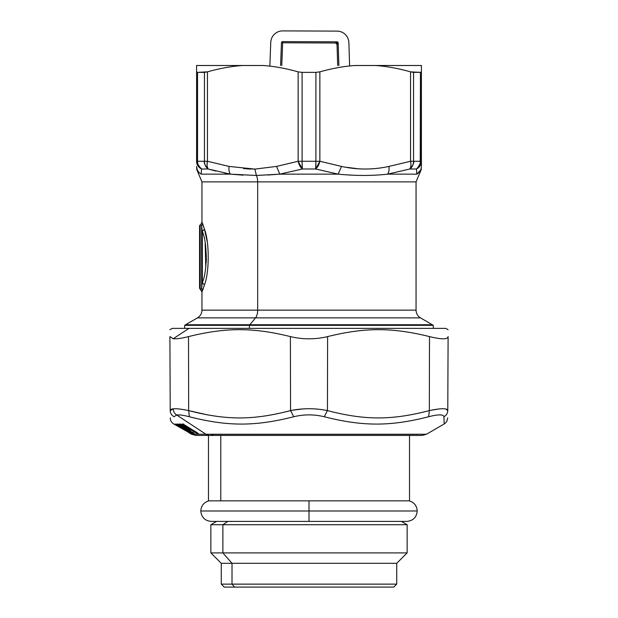 <?xml version="1.0" encoding="UTF-8"?>
<svg xmlns="http://www.w3.org/2000/svg" width="618" height="618" viewBox="0 0 618 618"><rect width="100%" height="100%" fill="white"/><g stroke="black" fill="none" stroke-linecap="round" stroke-linejoin="round"><path stroke-width="0.93" d="M309 500.858L309 511.001L200.796 511.001L309 511.001L309 500.858M409.155 500.858C414.176 502.38 416.864 505.756 417.204 511.001L309 511.001L309 521.407L309 511.001L417.204 511.001C416.586 517.32 413.118 520.789 406.798 521.407L211.201 521.407C204.882 520.789 201.414 517.32 200.796 511.001C201.136 505.756 203.824 502.38 208.845 500.858M409.518 435.435L409.518 500.858L220.788 500.858L220.788 435.435L220.788 500.858L404.435 500.858M220.788 500.858L208.482 500.858L208.482 435.435M213.627 434.315L417.675 434.315L213.627 434.315A8.922 7.825 90 0 1 209.826 435.435A8.922 7.825 -90 0 1 205.918 434.245L426.466 434.245L205.918 434.245A8.922 7.825 90 0 0 209.826 435.435L422.001 435.435L426.466 434.245L444.929 423.515L446.791 421.414L447.749 417.861M207.887 414.964L188.668 410.599C226.42 420.371 252.832 420.371 290.553 410.599L293.751 416.748C255.049 426.52 227.671 426.52 189.347 416.748L188.668 410.599L189.347 416.748C183.484 415.219 179.251 414.632 176.64 414.987C174.508 413.573 173.364 411.518 173.218 408.83C176.362 408.483 181.514 409.07 188.668 410.599C176.787 408.112 170.638 408.112 170.22 410.599C170.336 413.357 171.626 415.404 174.098 416.748C173.728 426.52 173.728 426.52 174.098 416.748C173.728 426.52 173.728 426.52 174.098 416.748L176.64 414.987L205.918 434.245L191.534 434.245L205.918 434.245L176.64 414.987C179.251 414.632 183.484 415.219 189.347 416.748C227.671 426.52 255.049 426.52 293.751 416.748C303.917 414.261 314.083 414.261 324.249 416.748C362.944 426.52 390.321 426.52 428.653 416.748C438.378 414.261 443.461 414.261 443.902 416.748L444.149 423.253M441.051 414.948L439.066 414.902M179.784 414.948L178.834 414.902M176.64 414.987L174.098 416.748C171.626 415.404 170.336 413.357 170.22 410.599C170.259 420.371 170.259 420.371 170.22 410.599L173.218 408.83C173.364 411.518 174.508 413.566 176.64 414.987L176.532 415.002M178.903 425.045L191.464 432.561L194.245 433.643L189.262 430.491L190.313 430.46L188.93 429.44L181.962 425.045L179.823 424.141L177.799 424.195L178.903 425.045L191.796 432.299L191.464 432.561L177.799 424.195L180.124 424.195L181.962 425.045L188.93 429.44L190.313 430.46L189.262 430.491L194.245 433.643L191.464 432.561L193.99 433.365L178.903 425.045M176.485 425.045L191.727 433.643L178.316 425.045L176.362 424.141L175.188 424.141L176.485 425.045L186.397 430.422L175.195 424.195L178.316 425.045L191.727 433.643L176.485 425.045M175.612 425.045L190.831 433.597L175.79 424.79M198.123 433.326L197.057 433.38L195.126 431.233L195.697 432.376L183.368 424.79L183.044 424.087L182.047 424.187L183.044 424.087L182.99 425.053L195.327 432.639L197.327 433.643L198.378 433.643L197.15 432.639L182.905 424.187L182.047 424.187L182.99 425.053L183.368 424.79L195.697 432.376L195.327 432.639L182.99 425.053L182.047 424.187L182.905 424.187L197.15 432.639L198.378 433.643L195.327 432.639L195.697 432.376L197.327 433.643L198.378 433.643L198.023 433.21M191.124 433.597L190.468 433.597L191.124 433.597M193.944 433.558L193.326 433.627L193.944 433.558M324.249 416.748C314.083 414.261 303.917 414.261 293.751 416.748L290.553 410.599C302.851 408.112 315.149 408.112 327.447 410.599L324.249 416.748L327.447 410.599C365.161 420.371 391.573 420.371 429.332 410.599L428.653 416.748C390.321 426.52 362.944 426.52 324.249 416.748M443.902 416.748C444.272 426.52 444.272 426.52 443.902 416.748C443.461 414.261 438.378 414.261 428.653 416.748L429.332 410.599C441.213 408.112 447.362 408.112 447.78 410.599C447.664 413.357 446.374 415.404 443.902 416.748C446.374 415.404 447.664 413.357 447.78 410.599C447.741 420.371 447.741 420.371 447.78 410.599C447.741 420.371 447.741 420.371 447.78 410.599L445.771 408.992M440.062 408.869L437.714 409.116M430.19 410.414L429.332 410.599C391.573 420.371 365.161 420.371 327.447 410.599L322.086 409.641M303.515 408.892L295.914 409.641M325.987 410.298L327.447 410.599L327.61 336.601C315.203 339.552 302.797 339.552 290.39 336.601C302.797 339.552 315.203 339.552 327.61 336.601L327.447 410.599C315.149 408.112 302.851 408.112 290.553 410.599L290.39 336.601L290.553 410.599L286.59 411.65M290.553 410.599C252.832 420.371 226.42 420.371 188.668 410.599L189.347 416.748L188.668 410.599C181.514 409.07 176.362 408.483 173.218 408.83L170.22 410.599L169.896 336.601L173.218 338.734C176.447 339.073 181.545 338.363 188.505 336.601L188.668 410.599L188.505 336.601C181.545 338.363 176.447 339.073 173.218 338.734L169.896 336.601L170.22 410.599L172.291 408.977M178.247 414.887L181.391 415.111M192.878 432.407L193.998 433.373M189.232 430.228L190.027 430.143M188.899 429.178L185.076 427.409A0.888 0.788 103.6 0 0 185.083 427.409A0.888 0.788 103.6 0 1 184.859 427.316L185.361 427.285L185.06 426.945M185.91 427.277L184.581 427.053A0.888 0.857 87.3 0 0 184.859 427.316L185.748 427.231L184.859 427.316M180.958 424.102L180.124 424.195L180.958 424.102M180.78 424.072L179.823 424.141M178.834 424.072L177.868 424.141M178.787 424.102L177.799 424.195L178.787 424.102L179.228 424.79L179.683 424.319L183.144 426.389L179.629 424.288L179.228 424.79L178.787 424.102M189.602 432.299L191.441 433.38L189.602 432.299M190.274 432.407L191.464 433.388M185.624 429.471L186.497 430.491L186.845 430.205L186.219 430.228A0.888 0.881 90.9 0 0 186.497 430.491L190.22 432.67M185.632 429.178L183.507 428.228L183.809 427.494M182.681 427.277L181.792 427.378L183.554 427.973M181.622 427.316L181.337 427.053A0.888 0.881 85.5 0 0 181.622 427.316L182.665 427.27L181.622 427.316A0.888 0.827 107.1 0 0 181.8 427.393L181.769 427.362M181.337 427.053L181.8 427.393M181.916 427.285L176.887 424.257L175.188 424.141M177.474 424.102L176.593 424.195L177.474 424.102M177.343 424.072L176.362 424.141M176.176 424.102L175.195 424.195L176.176 424.102L176.74 424.79L177.15 424.319L176.74 424.79L176.176 424.102M188.799 432.299L173.812 424.01C171.534 422.596 170.352 420.541 170.251 417.861M190.135 433.334L190.545 433.334L190.135 433.334M190.831 433.597L185.47 430.514A0.888 0.888 93.5 0 0 185.485 430.522L185.276 430.429A0.888 0.873 110.7 0 0 185.408 430.491L185.454 430.507M183.747 429.178L185.199 430.375A0.888 0.842 -53.7 0 0 185.276 430.429M181.646 427.973L179.529 427.053A0.888 0.888 74.1 0 0 179.815 427.316A0.888 0.857 113.5 0 0 179.908 427.362L179.946 427.378M178.324 425.987L176.246 424.79M179.9 427.285L178.2 426.25M176.122 425.045L174.067 424.149M175.11 424.102L174.152 424.195M183.693 424.087L182.905 424.187L183.693 424.087M183.492 424.048L182.557 424.118L183.492 424.048M183.121 424.048L182.186 424.118L183.121 424.048M192.144 433.071L193.326 433.627M192.175 433.627L191.418 433.071M327.61 336.601C315.203 339.552 302.797 339.552 290.39 336.601C302.797 339.552 315.203 339.552 327.61 336.601C364.914 327.37 392.229 327.37 429.495 336.601L429.332 410.599L429.495 336.601C441.453 339.552 447.656 339.552 448.104 336.601L447.78 410.599C447.741 420.371 447.741 420.371 447.78 410.599L448.104 336.601C448.143 327.37 448.143 327.37 448.104 336.601C448.143 327.37 448.143 327.37 448.104 336.601C447.656 339.552 441.453 339.552 429.495 336.601L429.657 336.64M430.962 410.252L439.097 408.954M327.447 410.599L329.263 411.086M292.013 410.298L303.121 408.915M186.551 410.159L188.668 410.599M191.557 431.874L191.796 432.299L191.557 431.874M184.774 427.362L188.42 429.549L184.774 427.362M192.754 432.592L193.179 433.334L192.754 432.592M190.058 430.174L188.984 430.228A0.888 0.857 90.6 0 0 189.262 430.491L192.878 432.662M188.984 430.228L187.864 428.815L188.984 430.228M185.114 427.015L183.646 426.984L181.993 424.906L183.646 426.984L184.705 427.208M179.714 424.288L180.116 423.971M180.78 427.231L179.328 426.984A0.888 0.888 93.4 0 0 179.884 427.355M183.368 424.79L183.87 424.303L183.368 424.79M169.896 336.601C169.857 327.37 169.857 327.37 169.896 336.601L169.896 336.586M169.865 329.734L172.206 328.382L188.953 328.382L173.218 338.734L188.953 328.382L445.794 328.382L448.135 329.734M290.39 336.601C253.086 327.37 225.771 327.37 188.505 336.601M181.483 424.79L182.225 425.238L181.483 424.79M185.524 427.185L184.303 426.976L185.524 427.185M184.867 427.192L183.646 426.984A0.888 0.857 90.6 0 0 184.365 427.37L185.076 427.409M183.005 424.535L182.063 423.971M182.395 427.185L181.144 426.976M182.001 427.192L180.75 426.984A0.888 0.881 90.9 0 0 181.483 427.37M180.587 427.192L179.228 426.853M438.363 328.382L188.953 328.382M181.074 426.984L180.031 426.057M186.057 430.344L184.79 430.143A0.888 0.888 93.5 0 0 185.47 430.522L185.292 430.406M179.73 426.984L179.328 426.984M185.5 429.672L184.79 430.143L185.47 430.522M249.402 328.382L249.402 325.331L433.303 325.331L249.402 325.331L249.402 328.382M184.697 328.382L184.697 325.331L249.402 325.331A8.922 4.28 -90 0 1 249.834 324.736L432.415 324.736L249.834 324.736A8.922 4.28 90 0 0 249.402 325.331L184.697 325.331L185.585 324.736L249.834 324.736L255.535 317.868L420.518 317.868L255.535 317.868L249.834 324.736L185.585 324.736L197.482 317.868L255.535 317.868A8.922 4.28 90 0 0 257.675 310.143L416.053 310.143L257.675 310.143A8.922 4.28 -90 0 1 255.535 317.868L197.482 317.868C200.348 316.092 201.831 313.511 201.947 310.143L257.675 310.143L257.675 181.87L416.053 181.87L257.675 181.87L257.675 310.143L201.947 310.143L201.947 291.997L204.458 284.859C209.456 272.314 209.456 241.7 204.458 229.162L201.947 222.016L200.881 224.295L201.947 222.016L202.681 223.801L201.638 225.925L202.325 231.348L204.458 229.162C209.456 241.708 209.456 272.314 204.458 284.859L202.325 282.673C207.455 271.194 207.455 242.82 202.325 231.348L201.638 225.925L200.881 224.295L201.638 225.925L202.681 223.801L204.458 229.162C209.456 241.7 209.456 272.314 204.458 284.859L202.681 290.221L201.638 288.096L202.325 282.673L204.458 284.859M196.594 169.123L201.947 181.87L257.675 181.87A8.922 4.28 90 0 0 256.385 175.481A8.922 4.28 -90 0 1 257.675 181.87L201.947 181.87L201.947 222.016L200.881 224.295M267.741 175.033L279.83 174.145L338.17 174.145C355.945 175.883 372.43 175.883 387.625 174.145L416.802 174.145C419.367 175.883 419.367 175.883 416.802 174.145L387.625 174.145C372.43 175.883 355.945 175.883 338.17 174.145L279.83 174.145L302.349 168.992L315.651 168.992L338.17 174.145L341.468 166.42C357.297 169.888 373.125 169.888 388.946 166.42C389.317 169.819 388.876 172.391 387.625 174.145L409.819 168.992L416.47 168.992L416.802 174.145C419.367 175.875 419.367 175.875 416.802 174.145L420.495 170.313M376.038 175.095L374.887 175.164M200.595 168.281L201.53 168.992A8.922 8.637 180 0 1 196.594 161.267L197.551 161.267C196.725 162.642 198.054 165.215 201.53 168.992A8.922 7.957 -90 0 1 197.551 161.267L204.45 161.267A8.922 7.47 90 0 0 208.181 168.992L201.53 168.992L208.181 168.992L230.375 174.145C229.124 172.391 228.683 169.819 229.054 166.42L207.455 161.267L207.455 71.85C220.24 68.289 232.005 66.172 242.766 65.5L196.594 65.5L196.594 161.267C196.733 164.743 198.378 167.316 201.53 168.992L201.198 174.145L230.375 174.145L201.198 174.145C198.247 172.391 196.709 169.819 196.594 166.42C196.594 169.888 196.594 169.888 196.594 166.42C196.709 169.819 198.247 172.391 201.198 174.145C198.633 175.883 198.633 175.883 201.198 174.145L201.53 168.992L201.198 174.145C198.633 175.883 198.633 175.883 201.198 174.145L230.375 174.145L243.106 175.164M350.947 175.079L348.66 174.933M340.163 174.299L339.668 174.261M201.646 225.979L201.638 288.096L202.681 290.221L201.947 291.997L200.881 289.726L201.638 288.096L201.638 225.925L202.325 231.348C207.455 242.82 207.455 271.194 202.325 282.673L201.638 288.096L200.881 289.726L201.947 291.997L200.201 289.154L200.201 224.867L200.201 289.154L200.881 289.718M207.177 241.576L204.458 229.162L202.325 231.348L202.325 282.673L202.318 231.279M205.153 242.951L205.763 266.991M416.802 174.145L416.47 168.992C419.622 167.316 421.267 164.743 421.406 161.267L421.406 166.42C421.291 169.819 419.753 172.391 416.802 174.145L416.47 168.992L409.819 168.992L387.625 174.145C388.876 172.391 389.317 169.819 388.946 166.42L410.545 161.267C411.264 164.743 411.016 167.316 409.819 168.992A8.922 7.47 -90 0 0 413.55 161.267L420.449 161.267A8.922 7.957 90 0 1 416.47 168.992L416.733 173.202M279.83 174.145L256.385 175.481L254.91 169.1L276.532 166.42L279.83 174.145L276.532 166.42L298.139 161.267L302.349 168.992A8.922 0.494 -90 0 1 302.102 161.267L315.898 161.267A8.922 0.494 90 0 1 315.651 168.992L319.861 161.267L341.468 166.42L338.17 174.145L315.651 168.992L302.349 168.992L279.83 174.145M359.12 168.899L347.015 167.354L359.197 168.899M254.91 169.1L256.385 175.481L230.375 174.145L208.181 168.992C206.984 167.316 206.736 164.743 207.455 161.267L204.45 161.267L204.45 72.368L197.551 72.368L196.594 71.85L196.594 65.5L262.82 65.5C273.581 66.172 285.354 68.289 298.139 71.85L298.139 161.267L276.532 166.42L254.91 169.1L229.054 166.42L254.91 169.1L243.515 168.606M229.865 174.06L224.96 173.156M206.211 262.287L206.373 258.463M206.389 256.702L205.191 243.16M421.406 166.42L421.406 71.85L420.449 72.368L410.545 71.85L410.545 161.267L388.946 166.42C373.125 169.888 357.297 169.888 341.468 166.42L319.861 161.267L319.861 71.85C332.646 68.289 344.419 66.172 355.18 65.5L375.234 65.5C385.995 66.172 397.76 68.289 410.545 71.85L413.55 72.368L413.55 161.267C414.33 162.642 413.087 165.215 409.819 168.992C411.016 167.316 411.264 164.743 410.545 161.267L413.55 161.267L410.545 161.267L410.545 71.85C397.76 68.289 385.995 66.172 375.234 65.5L355.18 65.5C344.419 66.172 332.646 68.289 319.861 71.85L319.861 161.267A8.922 4.318 106.7 0 1 315.651 168.992L315.898 161.267L319.861 161.267L302.102 161.267L302.102 72.368L315.898 72.368L315.898 161.267L315.898 72.368L319.861 71.85L315.898 72.368L302.102 72.368L298.139 71.85C285.354 68.289 273.581 66.172 262.82 65.5L242.766 65.5C232.005 66.172 220.24 68.289 207.455 71.85L207.455 161.267L229.054 166.42C228.683 169.819 229.124 172.391 230.375 174.145M421.406 66.759L421.406 71.85L421.406 65.5L375.234 65.5L421.406 65.5L421.406 161.267A8.922 8.637 180 0 1 416.47 168.992C419.946 165.215 421.275 162.634 420.449 161.267L413.55 161.267L413.55 72.368L420.449 72.368L420.225 163.376M387.625 174.145L409.819 168.992A8.922 4.318 -106.7 0 0 410.545 161.267M208.776 169.17L215.697 171.055M207.362 161.7L207.061 165.338M207.146 166.257L208.034 168.791M243.577 168.614L251.008 169.108M201.221 173.812L201.267 173.21M196.594 166.42C196.594 169.888 196.594 169.888 196.594 166.42L197.227 169.695M196.594 67.825L196.594 66.759M199.568 287.787L199.568 226.234A1.784 1.784 0 0 1 200.201 224.867A1.784 1.784 0 0 0 199.568 226.234L199.568 287.787A1.784 1.784 0 0 0 200.201 289.154A1.784 1.784 0 0 1 199.568 287.787L199.568 283.608M302.102 161.267L302.349 168.992A8.922 4.318 -106.7 0 1 298.139 161.267L302.102 161.267L298.139 161.267L298.139 71.85L302.102 72.368L302.102 161.267M420.217 163.384L417.768 167.941M417.335 168.343L416.478 168.984M420.449 161.267L420.449 72.368L421.406 71.85L421.406 67.825M410.545 71.85L413.55 72.368L410.545 71.85M197.551 72.368L207.455 71.85L204.45 72.368L207.455 71.85L204.45 72.368L204.45 161.267L196.594 161.267L196.594 71.85L197.551 72.368L197.551 161.267L197.551 72.368L196.594 71.85L196.594 161.267M196.594 65.5L242.766 65.5L196.594 65.5M208.181 168.992C204.921 165.215 203.67 162.634 204.45 161.267L207.455 161.267A8.922 4.318 106.7 0 0 208.181 168.992M199.568 230.414L199.568 226.234M348.876 42.634L349.595 65.5L348.876 42.634A11.896 11.896 0 0 0 337.034 31.109A11.896 11.896 0 0 1 348.876 42.634L349.595 65.5L348.876 42.634M282.689 30.9L337.034 31.109L282.689 30.9A11.896 11.896 0 0 0 270.761 42.333A11.896 11.896 0 0 1 282.689 30.9L337.034 31.109L282.689 30.9M269.865 65.5L270.761 42.333L269.865 65.5M281.46 42.75L280.58 65.5L281.46 42.75L282.65 41.607L281.46 42.75L282.65 42.796L282.65 41.607L336.995 41.815L282.65 41.607L282.65 42.796L281.46 42.75M336.995 41.815L336.988 43.005L338.177 42.966L336.988 43.005L337.691 65.5L336.995 41.815C332.955 44.38 341.012 44.411 336.995 41.815L338.177 42.966C335.721 47.076 335.474 39.019 338.177 42.966L338.88 65.5L338.177 42.966L336.995 41.815L337.807 42.132M337.722 42.063A1.19 1.19 0 0 0 337.049 41.815A1.19 1.19 0 0 1 338.177 42.966A1.19 1.19 0 0 0 337.915 42.248M336.988 43.005L282.65 42.796L281.769 65.5L282.65 42.796L336.988 43.005L337.691 65.5L336.988 43.005M281.46 42.727A1.19 1.19 0 0 1 281.731 42.032M281.924 41.846A1.19 1.19 0 0 1 282.65 41.607M401.406 521.407L407.138 524.713L222.882 524.713L227.903 521.407L222.882 524.713L407.138 524.713L407.138 552.901L222.882 552.901L222.882 524.713L210.862 524.713L222.882 524.713L222.882 552.901L407.138 552.901L396.725 563.307L232.013 563.307L222.882 552.901L210.862 552.901L222.882 552.901L232.013 563.307L396.725 563.307L396.725 584.126L232.013 584.126L232.013 563.307L221.275 563.307L232.013 563.307L232.013 584.126L396.725 584.126L393.751 587.1L234.624 587.1L232.013 584.126L221.275 584.126L232.013 584.126L234.624 587.1L383.376 587.1M234.624 587.1L224.249 587.1L221.275 584.126L221.275 563.307L210.862 552.901L210.862 524.713L216.594 521.407M188.621 432.561L191.534 434.245L195.999 435.435L209.826 435.435M190.089 430.213L188.899 429.433M185.099 426.992L180.302 424.257L178.247 424.257M186.86 430.205L185.578 429.44M183.623 429.44L181.53 428.228M198.146 433.342L184.759 425.037L182.596 424.242M187.81 428.784L189.232 430.483M186.18 426.945L185.562 426.953M184.342 427.37L181.962 424.906M182.109 423.987L183.044 424.543M181.916 427.362L180.765 427.015M180.325 427.347L179.622 427.162M433.303 328.382L433.303 325.331L420.518 317.868C417.652 316.092 416.169 313.511 416.053 310.143L416.053 181.87L421.406 169.123M199.568 269.471L199.985 270.622"/></g></svg>

